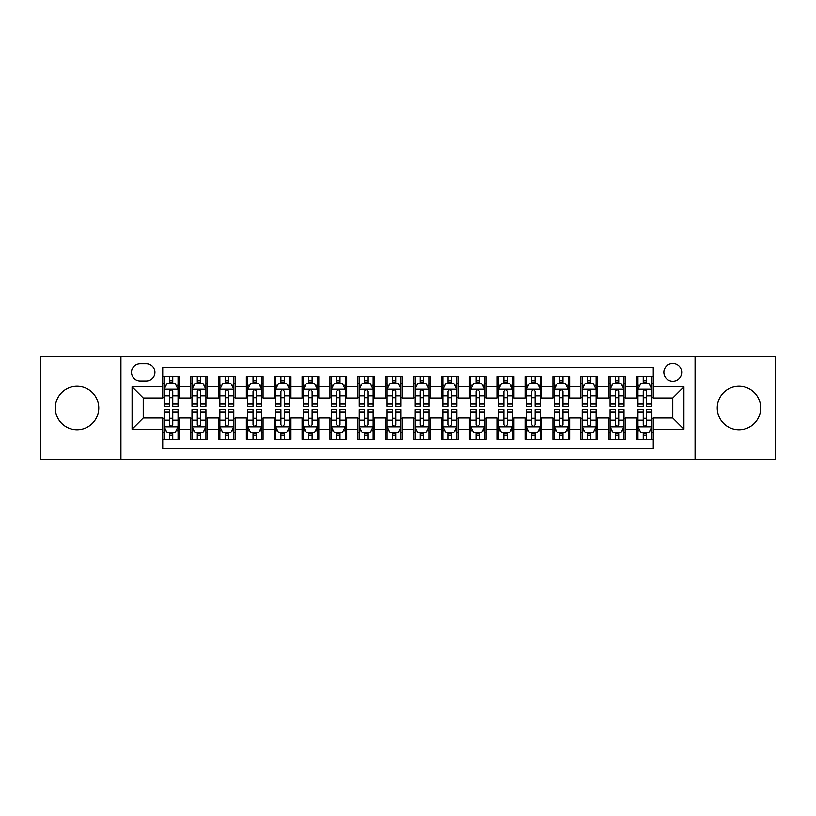 <?xml version="1.0" encoding="UTF-8"?>
<svg xmlns="http://www.w3.org/2000/svg" width="816" height="816" viewBox="0 0 816 816"><rect width="100%" height="100%" fill="white"/><g stroke="black" fill="none" stroke-linecap="round" stroke-linejoin="round"><path stroke-width="1.22" d="M738.97 386.264A21.736 21.736 0 0 0 717.233 408A21.736 21.736 0 0 0 738.97 429.736A21.736 21.736 0 0 0 760.706 408A21.736 21.736 0 0 0 738.97 386.264M77.03 386.264A21.736 21.736 0 0 0 55.294 408A21.736 21.736 0 0 0 77.03 429.736A21.736 21.736 0 0 0 98.767 408A21.736 21.736 0 0 0 77.03 386.264M672.772 363.406A8.915 8.915 0 0 0 663.857 372.32A8.915 8.915 0 0 0 672.772 381.245A8.915 8.915 0 0 0 681.697 372.32A8.915 8.915 0 0 0 672.772 363.406M695.069 459.561L775.2 459.561L775.2 356.439L695.069 356.439L695.069 459.561L120.931 459.561L120.931 356.439L40.8 356.439L40.8 459.561L120.931 459.561M653.269 376.645L636.541 376.645L636.541 386.815L625.393 386.815L625.393 397.963L636.541 397.963L636.541 386.815M625.393 386.815L625.393 376.645L608.675 376.645L608.675 386.815L597.526 386.815L597.526 397.963L608.675 397.963L608.675 386.815M597.526 386.815L597.526 376.645L580.798 376.645L580.798 386.815L569.65 386.815L569.65 397.963L580.798 397.963L580.798 386.815M569.65 386.815L569.65 376.645L552.932 376.645L552.932 386.815L541.783 386.815L541.783 397.963L552.932 397.963L552.932 386.815M541.783 386.815L541.783 376.645L525.055 376.645L525.055 386.815L513.907 386.815L513.907 397.963L525.055 397.963L525.055 386.815M513.907 386.815L513.907 376.645L497.189 376.645L497.189 386.815L486.04 386.815L486.04 397.963L497.189 397.963L497.189 386.815M486.04 386.815L486.04 376.645L469.312 376.645L469.312 386.815L458.164 386.815L458.164 397.963L469.312 397.963L469.312 386.815M458.164 386.815L458.164 376.645L441.446 376.645L441.446 386.815L430.297 386.815L430.297 397.963L441.446 397.963L441.446 386.815M430.297 386.815L430.297 376.645L413.569 376.645L413.569 386.815L402.431 386.815L402.431 397.963L413.569 397.963L413.569 386.815M402.431 386.815L402.431 376.645L385.703 376.645L385.703 386.815L374.554 386.815L374.554 397.963L385.703 397.963L385.703 386.815M374.554 386.815L374.554 376.645L357.836 376.645L357.836 386.815L346.688 386.815L346.688 397.963L357.836 397.963L357.836 386.815M346.688 386.815L346.688 376.645L329.96 376.645L329.96 386.815L318.811 386.815L318.811 397.963L329.96 397.963L329.96 386.815M318.811 386.815L318.811 376.645L302.093 376.645L302.093 386.815L290.945 386.815L290.945 397.963L302.093 397.963L302.093 386.815M290.945 386.815L290.945 376.645L274.217 376.645L274.217 386.815L263.068 386.815L263.068 397.963L274.217 397.963L274.217 386.815M263.068 386.815L263.068 376.645L246.35 376.645L246.35 386.815L235.202 386.815L235.202 397.963L246.35 397.963L246.35 386.815M235.202 386.815L235.202 376.645L218.474 376.645L218.474 386.815L207.325 386.815L207.325 397.963L218.474 397.963L218.474 386.815M207.325 386.815L207.325 376.645L190.607 376.645L190.607 397.963L179.459 397.963L179.459 376.645L162.731 376.645M162.731 439.355L179.459 439.355L179.459 418.037L190.607 418.037L190.607 439.355L207.325 439.355L207.325 418.037L218.474 418.037L218.474 429.185L207.325 429.185M218.474 429.185L218.474 439.355L235.202 439.355L235.202 418.037L246.35 418.037L246.35 429.185L235.202 429.185M246.35 429.185L246.35 439.355L263.068 439.355L263.068 418.037L274.217 418.037L274.217 429.185L263.068 429.185M274.217 429.185L274.217 439.355L290.945 439.355L290.945 418.037L302.093 418.037L302.093 429.185L290.945 429.185M302.093 429.185L302.093 439.355L318.811 439.355L318.811 418.037L329.96 418.037L329.96 429.185L318.811 429.185M329.96 429.185L329.96 439.355L346.688 439.355L346.688 418.037L357.836 418.037L357.836 429.185L346.688 429.185M357.836 429.185L357.836 439.355L374.554 439.355L374.554 418.037L385.703 418.037L385.703 429.185L374.554 429.185M385.703 429.185L385.703 439.355L402.431 439.355L402.431 418.037L413.569 418.037L413.569 429.185L402.431 429.185M413.569 429.185L413.569 439.355L430.297 439.355L430.297 418.037L441.446 418.037L441.446 429.185L430.297 429.185M441.446 429.185L441.446 439.355L458.164 439.355L458.164 418.037L469.312 418.037L469.312 429.185L458.164 429.185M469.312 429.185L469.312 439.355L486.04 439.355L486.04 418.037L497.189 418.037L497.189 429.185L486.04 429.185M497.189 429.185L497.189 439.355L513.907 439.355L513.907 418.037L525.055 418.037L525.055 429.185L513.907 429.185M525.055 429.185L525.055 439.355L541.783 439.355L541.783 418.037L552.932 418.037L552.932 429.185L541.783 429.185M552.932 429.185L552.932 439.355L569.65 439.355L569.65 418.037L580.798 418.037L580.798 429.185L569.65 429.185M580.798 429.185L580.798 439.355L597.526 439.355L597.526 418.037L608.675 418.037L608.675 429.185L597.526 429.185M608.675 429.185L608.675 439.355L625.393 439.355L625.393 418.037L636.541 418.037L636.541 429.185L625.393 429.185M140.158 380.97L146.288 380.97A8.639 8.639 0 0 0 154.928 372.32A8.639 8.639 0 0 0 146.288 363.681L140.158 363.681A8.639 8.639 0 0 0 131.519 372.32A8.639 8.639 0 0 0 140.158 380.97M695.069 356.439L120.931 356.439M653.269 386.815L653.269 367.312L162.731 367.312L162.731 397.963L143.228 397.963L143.228 418.037L162.731 418.037L162.731 448.688L653.269 448.688L653.269 418.037L672.772 418.037L672.772 397.963L653.269 397.963L653.269 386.815L683.92 386.815L683.92 429.185L653.269 429.185M162.731 429.185L132.08 429.185L132.08 386.815L162.731 386.815M636.541 429.185L636.541 439.355L653.269 439.355M162.731 383.612L164.128 383.612M169.422 383.612L172.768 383.612M178.061 383.612L179.459 383.612M162.731 397.688L164.128 397.688M169.422 397.688L172.768 397.688M178.061 397.688L179.459 397.688M162.731 418.312L164.128 418.312M169.422 418.312L172.768 418.312M178.061 418.312L179.459 418.312M162.731 432.388L164.128 432.388M169.422 432.388L172.768 432.388M178.061 432.388L179.459 432.388M190.607 397.688L192.005 397.688M197.299 397.688L200.644 397.688M205.938 397.688L207.325 397.688M190.607 383.612L192.005 383.612M197.299 383.612L200.644 383.612M205.938 383.612L207.325 383.612M190.607 418.312L192.005 418.312M197.299 418.312L200.644 418.312M205.938 418.312L207.325 418.312M190.607 432.388L192.005 432.388M197.299 432.388L200.644 432.388M205.938 432.388L207.325 432.388M218.474 418.312L219.871 418.312M225.165 418.312L228.511 418.312M233.804 418.312L235.202 418.312M218.474 432.388L219.871 432.388M225.165 432.388L228.511 432.388M233.804 432.388L235.202 432.388M218.474 383.612L219.871 383.612M225.165 383.612L228.511 383.612M233.804 383.612L235.202 383.612M218.474 397.688L219.871 397.688M225.165 397.688L228.511 397.688M233.804 397.688L235.202 397.688M246.35 418.312L247.738 418.312M253.042 418.312L256.377 418.312M261.681 418.312L263.068 418.312M246.35 432.388L247.738 432.388M253.042 432.388L256.377 432.388M261.681 432.388L263.068 432.388M246.35 383.612L247.738 383.612M253.042 383.612L256.377 383.612M261.681 383.612L263.068 383.612M246.35 397.688L247.738 397.688M253.042 397.688L256.377 397.688M261.681 397.688L263.068 397.688M274.217 418.312L275.614 418.312M280.908 418.312L284.254 418.312M289.547 418.312L290.945 418.312M274.217 432.388L275.614 432.388M280.908 432.388L284.254 432.388M289.547 432.388L290.945 432.388M274.217 383.612L275.614 383.612M280.908 383.612L284.254 383.612M289.547 383.612L290.945 383.612M274.217 397.688L275.614 397.688M280.908 397.688L284.254 397.688M289.547 397.688L290.945 397.688M302.093 418.312L303.481 418.312M308.774 418.312L312.12 418.312M317.424 418.312L318.811 418.312M302.093 432.388L303.481 432.388M308.774 432.388L312.12 432.388M317.424 432.388L318.811 432.388M302.093 383.612L303.481 383.612M308.774 383.612L312.12 383.612M317.424 383.612L318.811 383.612M302.093 397.688L303.481 397.688M308.774 397.688L312.12 397.688M317.424 397.688L318.811 397.688M329.96 418.312L331.357 418.312M336.651 418.312L339.997 418.312M345.29 418.312L346.688 418.312M329.96 432.388L331.357 432.388M336.651 432.388L339.997 432.388M345.29 432.388L346.688 432.388M329.96 383.612L331.357 383.612M336.651 383.612L339.997 383.612M345.29 383.612L346.688 383.612M329.96 397.688L331.357 397.688M336.651 397.688L339.997 397.688M345.29 397.688L346.688 397.688M357.836 418.312L359.224 418.312M364.517 418.312L367.863 418.312M373.157 418.312L374.554 418.312M357.836 432.388L359.224 432.388M364.517 432.388L367.863 432.388M373.157 432.388L374.554 432.388M357.836 383.612L359.224 383.612M364.517 383.612L367.863 383.612M373.157 383.612L374.554 383.612M357.836 397.688L359.224 397.688M364.517 397.688L367.863 397.688M373.157 397.688L374.554 397.688M385.703 418.312L387.1 418.312M392.394 418.312L395.74 418.312M401.033 418.312L402.431 418.312M385.703 432.388L387.1 432.388M392.394 432.388L395.74 432.388M401.033 432.388L402.431 432.388M385.703 383.612L387.1 383.612M392.394 383.612L395.74 383.612M401.033 383.612L402.431 383.612M385.703 397.688L387.1 397.688M392.394 397.688L395.74 397.688M401.033 397.688L402.431 397.688M413.569 418.312L414.967 418.312M420.26 418.312L423.606 418.312M428.9 418.312L430.297 418.312M413.569 432.388L414.967 432.388M420.26 432.388L423.606 432.388M428.9 432.388L430.297 432.388M413.569 383.612L414.967 383.612M420.26 383.612L423.606 383.612M428.9 383.612L430.297 383.612M413.569 397.688L414.967 397.688M420.26 397.688L423.606 397.688M428.9 397.688L430.297 397.688M441.446 418.312L442.843 418.312M448.137 418.312L451.483 418.312M456.776 418.312L458.164 418.312M441.446 432.388L442.843 432.388M448.137 432.388L451.483 432.388M456.776 432.388L458.164 432.388M441.446 383.612L442.843 383.612M448.137 383.612L451.483 383.612M456.776 383.612L458.164 383.612M441.446 397.688L442.843 397.688M448.137 397.688L451.483 397.688M456.776 397.688L458.164 397.688M469.312 418.312L470.71 418.312M476.003 418.312L479.349 418.312M484.643 418.312L486.04 418.312M469.312 432.388L470.71 432.388M476.003 432.388L479.349 432.388M484.643 432.388L486.04 432.388M469.312 383.612L470.71 383.612M476.003 383.612L479.349 383.612M484.643 383.612L486.04 383.612M469.312 397.688L470.71 397.688M476.003 397.688L479.349 397.688M484.643 397.688L486.04 397.688M497.189 418.312L498.576 418.312M503.88 418.312L507.226 418.312M512.519 418.312L513.907 418.312M497.189 432.388L498.576 432.388M503.88 432.388L507.226 432.388M512.519 432.388L513.907 432.388M497.189 383.612L498.576 383.612M503.88 383.612L507.226 383.612M512.519 383.612L513.907 383.612M497.189 397.688L498.576 397.688M503.88 397.688L507.226 397.688M512.519 397.688L513.907 397.688M525.055 418.312L526.453 418.312M531.746 418.312L535.092 418.312M540.386 418.312L541.783 418.312M525.055 432.388L526.453 432.388M531.746 432.388L535.092 432.388M540.386 432.388L541.783 432.388M525.055 383.612L526.453 383.612M531.746 383.612L535.092 383.612M540.386 383.612L541.783 383.612M525.055 397.688L526.453 397.688M531.746 397.688L535.092 397.688M540.386 397.688L541.783 397.688M552.932 418.312L554.319 418.312M559.623 418.312L562.958 418.312M568.262 418.312L569.65 418.312M552.932 432.388L554.319 432.388M559.623 432.388L562.958 432.388M568.262 432.388L569.65 432.388M552.932 383.612L554.319 383.612M559.623 383.612L562.958 383.612M568.262 383.612L569.65 383.612M552.932 397.688L554.319 397.688M559.623 397.688L562.958 397.688M568.262 397.688L569.65 397.688M580.798 418.312L582.196 418.312M587.489 418.312L590.835 418.312M596.129 418.312L597.526 418.312M580.798 432.388L582.196 432.388M587.489 432.388L590.835 432.388M596.129 432.388L597.526 432.388M580.798 383.612L582.196 383.612M587.489 383.612L590.835 383.612M596.129 383.612L597.526 383.612M580.798 397.688L582.196 397.688M587.489 397.688L590.835 397.688M596.129 397.688L597.526 397.688M608.675 418.312L610.062 418.312M615.356 418.312L618.701 418.312M623.995 418.312L625.393 418.312M608.675 432.388L610.062 432.388M615.356 432.388L618.701 432.388M623.995 432.388L625.393 432.388M608.675 383.612L610.062 383.612M615.356 383.612L618.701 383.612M623.995 383.612L625.393 383.612M608.675 397.688L610.062 397.688M615.356 397.688L618.701 397.688M623.995 397.688L625.393 397.688M636.541 418.312L637.939 418.312M643.232 418.312L646.578 418.312M651.872 418.312L653.269 418.312M636.541 432.388L637.939 432.388M643.232 432.388L646.578 432.388M651.872 432.388L653.269 432.388M636.541 383.612L637.939 383.612M643.232 383.612L646.578 383.612M651.872 383.612L653.269 383.612M636.541 397.688L637.939 397.688M643.232 397.688L646.578 397.688M651.872 397.688L653.269 397.688M143.228 397.963L132.08 386.815M143.228 418.037L132.08 429.185M683.92 386.815L672.772 397.963M683.92 429.185L672.772 418.037M172.768 380.266L169.422 380.266M178.061 404.053L172.768 404.053L172.768 406.327L178.061 406.327L178.061 389.324L175.277 383.755L166.913 383.755L164.128 389.324L164.128 406.327L169.422 406.327L169.422 404.053L164.128 404.053M164.128 389.324L164.128 376.645M178.061 389.324L178.061 376.645M169.422 383.755L169.422 376.645M172.768 376.645L172.768 383.755M172.768 404.053L172.768 391.415C171.656 389.273 170.544 389.273 169.422 391.415L169.422 404.053M169.422 435.734L172.768 435.734M164.128 411.947L169.422 411.947L169.422 409.673L164.128 409.673L164.128 426.676L166.913 432.245L175.277 432.245L178.061 426.676L178.061 409.673L172.768 409.673L172.768 411.947L178.061 411.947M178.061 426.676L178.061 439.355M164.128 426.676L164.128 439.355M172.768 432.245L172.768 439.355M169.422 439.355L169.422 432.245M169.422 411.947L169.422 424.585C170.534 426.727 171.656 426.727 172.768 424.585L172.768 411.947M200.644 380.266L197.299 380.266M205.938 404.053L200.644 404.053L200.644 406.327L205.938 406.327L205.938 389.324L203.153 383.755L194.789 383.755L192.005 389.324L192.005 406.327L197.299 406.327L197.299 404.053L192.005 404.053M192.005 389.324L192.005 376.645M205.938 389.324L205.938 376.645M197.299 383.755L197.299 376.645M200.644 376.645L200.644 383.755M200.644 404.053L200.644 391.415C199.522 389.273 198.41 389.273 197.299 391.415L197.299 404.053M228.511 380.266L225.165 380.266M233.804 404.053L228.511 404.053L228.511 406.327L233.804 406.327L233.804 389.324L231.02 383.755L222.656 383.755L219.871 389.324L219.871 406.327L225.165 406.327L225.165 404.053L219.871 404.053M219.871 389.324L219.871 376.645M233.804 389.324L233.804 376.645M225.165 383.755L225.165 376.645M228.511 376.645L228.511 383.755M228.511 404.053L228.511 391.415C227.399 389.273 226.287 389.273 225.165 391.415L225.165 404.053M256.377 380.266L253.042 380.266M261.681 404.053L256.377 404.053L256.377 406.327L261.681 406.327L261.681 389.324L258.886 383.755L250.532 383.755L247.738 389.324L247.738 406.327L253.042 406.327L253.042 404.053L247.738 404.053M247.738 389.324L247.738 376.645M261.681 389.324L261.681 376.645M253.042 383.755L253.042 376.645M256.377 376.645L256.377 383.755M256.377 404.053L256.377 391.415C255.265 389.273 254.153 389.273 253.042 391.415L253.042 404.053M284.254 380.266L280.908 380.266M289.547 404.053L284.254 404.053L284.254 406.327L289.547 406.327L289.547 389.324L286.763 383.755L278.399 383.755L275.614 389.324L275.614 406.327L280.908 406.327L280.908 404.053L275.614 404.053M275.614 389.324L275.614 376.645M289.547 389.324L289.547 376.645M280.908 383.755L280.908 376.645M284.254 376.645L284.254 383.755M284.254 404.053L284.254 391.415C283.142 389.273 282.02 389.273 280.908 391.415L280.908 404.053M197.299 435.734L200.644 435.734M192.005 411.947L197.299 411.947L197.299 409.673L192.005 409.673L192.005 426.676L194.789 432.245L203.153 432.245L205.938 426.676L205.938 409.673L200.644 409.673L200.644 411.947L205.938 411.947M205.938 426.676L205.938 439.355M192.005 426.676L192.005 439.355M200.644 432.245L200.644 439.355M197.299 439.355L197.299 432.245M197.299 411.947L197.299 424.585C198.41 426.727 199.522 426.727 200.644 424.585L200.644 411.947M225.165 435.734L228.511 435.734M219.871 411.947L225.165 411.947L225.165 409.673L219.871 409.673L219.871 426.676L222.656 432.245L231.02 432.245L233.804 426.676L233.804 409.673L228.511 409.673L228.511 411.947L233.804 411.947M233.804 426.676L233.804 439.355M219.871 426.676L219.871 439.355M228.511 432.245L228.511 439.355M225.165 439.355L225.165 432.245M225.165 411.947L225.165 424.585C226.277 426.727 227.399 426.727 228.511 424.585L228.511 411.947M253.042 435.734L256.377 435.734M247.738 411.947L253.042 411.947L253.042 409.673L247.738 409.673L247.738 426.676L250.532 432.245L258.886 432.245L261.681 426.676L261.681 409.673L256.377 409.673L256.377 411.947L261.681 411.947M261.681 426.676L261.681 439.355M247.738 426.676L247.738 439.355M256.377 432.245L256.377 439.355M253.042 439.355L253.042 432.245M253.042 411.947L253.042 424.585C254.153 426.727 255.265 426.727 256.377 424.585L256.377 411.947M280.908 435.734L284.254 435.734M275.614 411.947L280.908 411.947L280.908 409.673L275.614 409.673L275.614 426.676L278.399 432.245L286.763 432.245L289.547 426.676L289.547 409.673L284.254 409.673L284.254 411.947L289.547 411.947M289.547 426.676L289.547 439.355M275.614 426.676L275.614 439.355M284.254 432.245L284.254 439.355M280.908 439.355L280.908 432.245M280.908 411.947L280.908 424.585C282.02 426.727 283.132 426.727 284.254 424.585L284.254 411.947M312.12 380.266L308.774 380.266M317.424 404.053L312.12 404.053L312.12 406.327L317.424 406.327L317.424 389.324L314.629 383.755L306.275 383.755L303.481 389.324L303.481 406.327L308.774 406.327L308.774 404.053L303.481 404.053M303.481 389.324L303.481 376.645M317.424 389.324L317.424 376.645M308.774 383.755L308.774 376.645M312.12 376.645L312.12 383.755M312.12 404.053L312.12 391.415C311.008 389.273 309.896 389.273 308.774 391.415L308.774 404.053M308.774 435.734L312.12 435.734M303.481 411.947L308.774 411.947L308.774 409.673L303.481 409.673L303.481 426.676L306.275 432.245L314.629 432.245L317.424 426.676L317.424 409.673L312.12 409.673L312.12 411.947L317.424 411.947M317.424 426.676L317.424 439.355M303.481 426.676L303.481 439.355M312.12 432.245L312.12 439.355M308.774 439.355L308.774 432.245M308.774 411.947L308.774 424.585C309.896 426.727 311.008 426.727 312.12 424.585L312.12 411.947M339.997 380.266L336.651 380.266M345.29 404.053L339.997 404.053L339.997 406.327L345.29 406.327L345.29 389.324L342.506 383.755L334.142 383.755L331.357 389.324L331.357 406.327L336.651 406.327L336.651 404.053L331.357 404.053M331.357 389.324L331.357 376.645M345.29 389.324L345.29 376.645M336.651 383.755L336.651 376.645M339.997 376.645L339.997 383.755M339.997 404.053L339.997 391.415C338.885 389.273 337.763 389.273 336.651 391.415L336.651 404.053M367.863 380.266L364.517 380.266M373.157 404.053L367.863 404.053L367.863 406.327L373.157 406.327L373.157 389.324L370.372 383.755L362.008 383.755L359.224 389.324L359.224 406.327L364.517 406.327L364.517 404.053L359.224 404.053M359.224 389.324L359.224 376.645M373.157 389.324L373.157 376.645M364.517 383.755L364.517 376.645M367.863 376.645L367.863 383.755M367.863 404.053L367.863 391.415C366.751 389.273 365.639 389.273 364.517 391.415L364.517 404.053M395.74 380.266L392.394 380.266M401.033 404.053L395.74 404.053L395.74 406.327L401.033 406.327L401.033 389.324L398.249 383.755L389.885 383.755L387.1 389.324L387.1 406.327L392.394 406.327L392.394 404.053L387.1 404.053M387.1 389.324L387.1 376.645M401.033 389.324L401.033 376.645M392.394 383.755L392.394 376.645M395.74 376.645L395.74 383.755M395.74 404.053L395.74 391.415C394.628 389.273 393.506 389.273 392.394 391.415L392.394 404.053M423.606 380.266L420.26 380.266M428.9 404.053L423.606 404.053L423.606 406.327L428.9 406.327L428.9 389.324L426.115 383.755L417.751 383.755L414.967 389.324L414.967 406.327L420.26 406.327L420.26 404.053L414.967 404.053M414.967 389.324L414.967 376.645M428.9 389.324L428.9 376.645M420.26 383.755L420.26 376.645M423.606 376.645L423.606 383.755M423.606 404.053L423.606 391.415C422.494 389.273 421.382 389.273 420.26 391.415L420.26 404.053M451.483 380.266L448.137 380.266M456.776 404.053L451.483 404.053L451.483 406.327L456.776 406.327L456.776 389.324L453.992 383.755L445.628 383.755L442.843 389.324L442.843 406.327L448.137 406.327L448.137 404.053L442.843 404.053M442.843 389.324L442.843 376.645M456.776 389.324L456.776 376.645M448.137 383.755L448.137 376.645M451.483 376.645L451.483 383.755M451.483 404.053L451.483 391.415C450.361 389.273 449.249 389.273 448.137 391.415L448.137 404.053M336.651 435.734L339.997 435.734M331.357 411.947L336.651 411.947L336.651 409.673L331.357 409.673L331.357 426.676L334.142 432.245L342.506 432.245L345.29 426.676L345.29 409.673L339.997 409.673L339.997 411.947L345.29 411.947M345.29 426.676L345.29 439.355M331.357 426.676L331.357 439.355M339.997 432.245L339.997 439.355M336.651 439.355L336.651 432.245M336.651 411.947L336.651 424.585C337.763 426.727 338.875 426.727 339.997 424.585L339.997 411.947M364.517 435.734L367.863 435.734M359.224 411.947L364.517 411.947L364.517 409.673L359.224 409.673L359.224 426.676L362.008 432.245L370.372 432.245L373.157 426.676L373.157 409.673L367.863 409.673L367.863 411.947L373.157 411.947M373.157 426.676L373.157 439.355M359.224 426.676L359.224 439.355M367.863 432.245L367.863 439.355M364.517 439.355L364.517 432.245M364.517 411.947L364.517 424.585C365.639 426.727 366.751 426.727 367.863 424.585L367.863 411.947M392.394 435.734L395.74 435.734M387.1 411.947L392.394 411.947L392.394 409.673L387.1 409.673L387.1 426.676L389.885 432.245L398.249 432.245L401.033 426.676L401.033 409.673L395.74 409.673L395.74 411.947L401.033 411.947M401.033 426.676L401.033 439.355M387.1 426.676L387.1 439.355M395.74 432.245L395.74 439.355M392.394 439.355L392.394 432.245M392.394 411.947L392.394 424.585C393.506 426.727 394.618 426.727 395.74 424.585L395.74 411.947M420.26 435.734L423.606 435.734M414.967 411.947L420.26 411.947L420.26 409.673L414.967 409.673L414.967 426.676L417.751 432.245L426.115 432.245L428.9 426.676L428.9 409.673L423.606 409.673L423.606 411.947L428.9 411.947M428.9 426.676L428.9 439.355M414.967 426.676L414.967 439.355M423.606 432.245L423.606 439.355M420.26 439.355L420.26 432.245M420.26 411.947L420.26 424.585C421.372 426.727 422.494 426.727 423.606 424.585L423.606 411.947M448.137 435.734L451.483 435.734M442.843 411.947L448.137 411.947L448.137 409.673L442.843 409.673L442.843 426.676L445.628 432.245L453.992 432.245L456.776 426.676L456.776 409.673L451.483 409.673L451.483 411.947L456.776 411.947M456.776 426.676L456.776 439.355M442.843 426.676L442.843 439.355M451.483 432.245L451.483 439.355M448.137 439.355L448.137 432.245M448.137 411.947L448.137 424.585C449.249 426.727 450.361 426.727 451.483 424.585L451.483 411.947M479.349 380.266L476.003 380.266M484.643 404.053L479.349 404.053L479.349 406.327L484.643 406.327L484.643 389.324L481.858 383.755L473.494 383.755L470.71 389.324L470.71 406.327L476.003 406.327L476.003 404.053L470.71 404.053M470.71 389.324L470.71 376.645M484.643 389.324L484.643 376.645M476.003 383.755L476.003 376.645M479.349 376.645L479.349 383.755M479.349 404.053L479.349 391.415C478.237 389.273 477.125 389.273 476.003 391.415L476.003 404.053M476.003 435.734L479.349 435.734M470.71 411.947L476.003 411.947L476.003 409.673L470.71 409.673L470.71 426.676L473.494 432.245L481.858 432.245L484.643 426.676L484.643 409.673L479.349 409.673L479.349 411.947L484.643 411.947M484.643 426.676L484.643 439.355M470.71 426.676L470.71 439.355M479.349 432.245L479.349 439.355M476.003 439.355L476.003 432.245M476.003 411.947L476.003 424.585C477.115 426.727 478.237 426.727 479.349 424.585L479.349 411.947M507.226 380.266L503.88 380.266M512.519 404.053L507.226 404.053L507.226 406.327L512.519 406.327L512.519 389.324L509.725 383.755L501.371 383.755L498.576 389.324L498.576 406.327L503.88 406.327L503.88 404.053L498.576 404.053M498.576 389.324L498.576 376.645M512.519 389.324L512.519 376.645M503.88 383.755L503.88 376.645M507.226 376.645L507.226 383.755M507.226 404.053L507.226 391.415C506.104 389.273 504.992 389.273 503.88 391.415L503.88 404.053M503.88 435.734L507.226 435.734M498.576 411.947L503.88 411.947L503.88 409.673L498.576 409.673L498.576 426.676L501.371 432.245L509.725 432.245L512.519 426.676L512.519 409.673L507.226 409.673L507.226 411.947L512.519 411.947M512.519 426.676L512.519 439.355M498.576 426.676L498.576 439.355M507.226 432.245L507.226 439.355M503.88 439.355L503.88 432.245M503.88 411.947L503.88 424.585C504.992 426.727 506.104 426.727 507.226 424.585L507.226 411.947M535.092 380.266L531.746 380.266M540.386 404.053L535.092 404.053L535.092 406.327L540.386 406.327L540.386 389.324L537.601 383.755L529.237 383.755L526.453 389.324L526.453 406.327L531.746 406.327L531.746 404.053L526.453 404.053M526.453 389.324L526.453 376.645M540.386 389.324L540.386 376.645M531.746 383.755L531.746 376.645M535.092 376.645L535.092 383.755M535.092 404.053L535.092 391.415C533.98 389.273 532.868 389.273 531.746 391.415L531.746 404.053M531.746 435.734L535.092 435.734M526.453 411.947L531.746 411.947L531.746 409.673L526.453 409.673L526.453 426.676L529.237 432.245L537.601 432.245L540.386 426.676L540.386 409.673L535.092 409.673L535.092 411.947L540.386 411.947M540.386 426.676L540.386 439.355M526.453 426.676L526.453 439.355M535.092 432.245L535.092 439.355M531.746 439.355L531.746 432.245M531.746 411.947L531.746 424.585C532.858 426.727 533.98 426.727 535.092 424.585L535.092 411.947M562.958 380.266L559.623 380.266M568.262 404.053L562.958 404.053L562.958 406.327L568.262 406.327L568.262 389.324L565.468 383.755L557.114 383.755L554.319 389.324L554.319 406.327L559.623 406.327L559.623 404.053L554.319 404.053M554.319 389.324L554.319 376.645M568.262 389.324L568.262 376.645M559.623 383.755L559.623 376.645M562.958 376.645L562.958 383.755M562.958 404.053L562.958 391.415C561.847 389.273 560.735 389.273 559.623 391.415L559.623 404.053M559.623 435.734L562.958 435.734M554.319 411.947L559.623 411.947L559.623 409.673L554.319 409.673L554.319 426.676L557.114 432.245L565.468 432.245L568.262 426.676L568.262 409.673L562.958 409.673L562.958 411.947L568.262 411.947M568.262 426.676L568.262 439.355M554.319 426.676L554.319 439.355M562.958 432.245L562.958 439.355M559.623 439.355L559.623 432.245M559.623 411.947L559.623 424.585C560.735 426.727 561.847 426.727 562.958 424.585L562.958 411.947M590.835 380.266L587.489 380.266M596.129 404.053L590.835 404.053L590.835 406.327L596.129 406.327L596.129 389.324L593.344 383.755L584.98 383.755L582.196 389.324L582.196 406.327L587.489 406.327L587.489 404.053L582.196 404.053M582.196 389.324L582.196 376.645M596.129 389.324L596.129 376.645M587.489 383.755L587.489 376.645M590.835 376.645L590.835 383.755M590.835 404.053L590.835 391.415C589.723 389.273 588.601 389.273 587.489 391.415L587.489 404.053M587.489 435.734L590.835 435.734M582.196 411.947L587.489 411.947L587.489 409.673L582.196 409.673L582.196 426.676L584.98 432.245L593.344 432.245L596.129 426.676L596.129 409.673L590.835 409.673L590.835 411.947L596.129 411.947M596.129 426.676L596.129 439.355M582.196 426.676L582.196 439.355M590.835 432.245L590.835 439.355M587.489 439.355L587.489 432.245M587.489 411.947L587.489 424.585C588.601 426.727 589.713 426.727 590.835 424.585L590.835 411.947M618.701 380.266L615.356 380.266M623.995 404.053L618.701 404.053L618.701 406.327L623.995 406.327L623.995 389.324L621.211 383.755L612.847 383.755L610.062 389.324L610.062 406.327L615.356 406.327L615.356 404.053L610.062 404.053M610.062 389.324L610.062 376.645M623.995 389.324L623.995 376.645M615.356 383.755L615.356 376.645M618.701 376.645L618.701 383.755M618.701 404.053L618.701 391.415C617.59 389.273 616.478 389.273 615.356 391.415L615.356 404.053M615.356 435.734L618.701 435.734M610.062 411.947L615.356 411.947L615.356 409.673L610.062 409.673L610.062 426.676L612.847 432.245L621.211 432.245L623.995 426.676L623.995 409.673L618.701 409.673L618.701 411.947L623.995 411.947M623.995 426.676L623.995 439.355M610.062 426.676L610.062 439.355M618.701 432.245L618.701 439.355M615.356 439.355L615.356 432.245M615.356 411.947L615.356 424.585C616.478 426.727 617.59 426.727 618.701 424.585L618.701 411.947M646.578 380.266L643.232 380.266M651.872 404.053L646.578 404.053L646.578 406.327L651.872 406.327L651.872 389.324L649.087 383.755L640.723 383.755L637.939 389.324L637.939 406.327L643.232 406.327L643.232 404.053L637.939 404.053M637.939 389.324L637.939 376.645M651.872 389.324L651.872 376.645M643.232 383.755L643.232 376.645M646.578 376.645L646.578 383.755M646.578 404.053L646.578 391.415C645.466 389.273 644.344 389.273 643.232 391.415L643.232 404.053M643.232 435.734L646.578 435.734M637.939 411.947L643.232 411.947L643.232 409.673L637.939 409.673L637.939 426.676L640.723 432.245L649.087 432.245L651.872 426.676L651.872 409.673L646.578 409.673L646.578 411.947L651.872 411.947M651.872 426.676L651.872 439.355M637.939 426.676L637.939 439.355M646.578 432.245L646.578 439.355M643.232 439.355L643.232 432.245M643.232 411.947L643.232 424.585C644.344 426.727 645.456 426.727 646.578 424.585L646.578 411.947M190.607 429.185L179.459 429.185M190.607 386.815L179.459 386.815M177.99 389.191L164.2 389.191M164.128 385.285L166.148 385.285M176.042 385.285L178.061 385.285M169.422 395.791L164.128 395.791M178.061 395.791L172.768 395.791M172.768 382.041L169.422 382.041M164.2 426.809L177.99 426.809M178.061 430.715L176.042 430.715M166.148 430.715L164.128 430.715M172.768 420.209L178.061 420.209M164.128 420.209L169.422 420.209M169.422 433.959L172.768 433.959M205.867 389.191L192.066 389.191M192.005 385.285L194.024 385.285M203.918 385.285L205.938 385.285M197.299 395.791L192.005 395.791M205.938 395.791L200.644 395.791M200.644 382.041L197.299 382.041M233.733 389.191L219.943 389.191M219.871 385.285L221.891 385.285M231.785 385.285L233.804 385.285M225.165 395.791L219.871 395.791M233.804 395.791L228.511 395.791M228.511 382.041L225.165 382.041M261.61 389.191L247.809 389.191M247.738 385.285L249.757 385.285M259.661 385.285L261.681 385.285M253.042 395.791L247.738 395.791M261.681 395.791L256.377 395.791M256.377 382.041L253.042 382.041M289.476 389.191L275.686 389.191M275.614 385.285L277.634 385.285M287.528 385.285L289.547 385.285M280.908 395.791L275.614 395.791M289.547 395.791L284.254 395.791M284.254 382.041L280.908 382.041M192.066 426.809L205.867 426.809M205.938 430.715L203.918 430.715M194.024 430.715L192.005 430.715M200.644 420.209L205.938 420.209M192.005 420.209L197.299 420.209M197.299 433.959L200.644 433.959M219.943 426.809L233.733 426.809M233.804 430.715L231.785 430.715M221.891 430.715L219.871 430.715M228.511 420.209L233.804 420.209M219.871 420.209L225.165 420.209M225.165 433.959L228.511 433.959M247.809 426.809L261.61 426.809M261.681 430.715L259.661 430.715M249.757 430.715L247.738 430.715M256.377 420.209L261.681 420.209M247.738 420.209L253.042 420.209M253.042 433.959L256.377 433.959M275.686 426.809L289.476 426.809M289.547 430.715L287.528 430.715M277.634 430.715L275.614 430.715M284.254 420.209L289.547 420.209M275.614 420.209L280.908 420.209M280.908 433.959L284.254 433.959M317.353 389.191L303.552 389.191M303.481 385.285L305.5 385.285M315.394 385.285L317.424 385.285M308.774 395.791L303.481 395.791M317.424 395.791L312.12 395.791M312.12 382.041L308.774 382.041M303.552 426.809L317.353 426.809M317.424 430.715L315.394 430.715M305.5 430.715L303.481 430.715M312.12 420.209L317.424 420.209M303.481 420.209L308.774 420.209M308.774 433.959L312.12 433.959M345.219 389.191L331.429 389.191M331.357 385.285L333.377 385.285M343.271 385.285L345.29 385.285M336.651 395.791L331.357 395.791M345.29 395.791L339.997 395.791M339.997 382.041L336.651 382.041M373.096 389.191L359.295 389.191M359.224 385.285L361.243 385.285M371.137 385.285L373.157 385.285M364.517 395.791L359.224 395.791M373.157 395.791L367.863 395.791M367.863 382.041L364.517 382.041M400.962 389.191L387.161 389.191M387.1 385.285L389.12 385.285M399.014 385.285L401.033 385.285M392.394 395.791L387.1 395.791M401.033 395.791L395.74 395.791M395.74 382.041L392.394 382.041M428.839 389.191L415.038 389.191M414.967 385.285L416.986 385.285M426.88 385.285L428.9 385.285M420.26 395.791L414.967 395.791M428.9 395.791L423.606 395.791M423.606 382.041L420.26 382.041M456.705 389.191L442.904 389.191M442.843 385.285L444.863 385.285M454.757 385.285L456.776 385.285M448.137 395.791L442.843 395.791M456.776 395.791L451.483 395.791M451.483 382.041L448.137 382.041M331.429 426.809L345.219 426.809M345.29 430.715L343.271 430.715M333.377 430.715L331.357 430.715M339.997 420.209L345.29 420.209M331.357 420.209L336.651 420.209M336.651 433.959L339.997 433.959M359.295 426.809L373.096 426.809M373.157 430.715L371.137 430.715M361.243 430.715L359.224 430.715M367.863 420.209L373.157 420.209M359.224 420.209L364.517 420.209M364.517 433.959L367.863 433.959M387.161 426.809L400.962 426.809M401.033 430.715L399.014 430.715M389.12 430.715L387.1 430.715M395.74 420.209L401.033 420.209M387.1 420.209L392.394 420.209M392.394 433.959L395.74 433.959M415.038 426.809L428.839 426.809M428.9 430.715L426.88 430.715M416.986 430.715L414.967 430.715M423.606 420.209L428.9 420.209M414.967 420.209L420.26 420.209M420.26 433.959L423.606 433.959M442.904 426.809L456.705 426.809M456.776 430.715L454.757 430.715M444.863 430.715L442.843 430.715M451.483 420.209L456.776 420.209M442.843 420.209L448.137 420.209M448.137 433.959L451.483 433.959M484.571 389.191L470.781 389.191M470.71 385.285L472.729 385.285M482.623 385.285L484.643 385.285M476.003 395.791L470.71 395.791M484.643 395.791L479.349 395.791M479.349 382.041L476.003 382.041M470.781 426.809L484.571 426.809M484.643 430.715L482.623 430.715M472.729 430.715L470.71 430.715M479.349 420.209L484.643 420.209M470.71 420.209L476.003 420.209M476.003 433.959L479.349 433.959M512.448 389.191L498.647 389.191M498.576 385.285L500.606 385.285M510.5 385.285L512.519 385.285M503.88 395.791L498.576 395.791M512.519 395.791L507.226 395.791M507.226 382.041L503.88 382.041M498.647 426.809L512.448 426.809M512.519 430.715L510.5 430.715M500.606 430.715L498.576 430.715M507.226 420.209L512.519 420.209M498.576 420.209L503.88 420.209M503.88 433.959L507.226 433.959M540.314 389.191L526.524 389.191M526.453 385.285L528.472 385.285M538.366 385.285L540.386 385.285M531.746 395.791L526.453 395.791M540.386 395.791L535.092 395.791M535.092 382.041L531.746 382.041M526.524 426.809L540.314 426.809M540.386 430.715L538.366 430.715M528.472 430.715L526.453 430.715M535.092 420.209L540.386 420.209M526.453 420.209L531.746 420.209M531.746 433.959L535.092 433.959M568.191 389.191L554.39 389.191M554.319 385.285L556.339 385.285M566.243 385.285L568.262 385.285M559.623 395.791L554.319 395.791M568.262 395.791L562.958 395.791M562.958 382.041L559.623 382.041M554.39 426.809L568.191 426.809M568.262 430.715L566.243 430.715M556.339 430.715L554.319 430.715M562.958 420.209L568.262 420.209M554.319 420.209L559.623 420.209M559.623 433.959L562.958 433.959M596.057 389.191L582.267 389.191M582.196 385.285L584.215 385.285M594.109 385.285L596.129 385.285M587.489 395.791L582.196 395.791M596.129 395.791L590.835 395.791M590.835 382.041L587.489 382.041M582.267 426.809L596.057 426.809M596.129 430.715L594.109 430.715M584.215 430.715L582.196 430.715M590.835 420.209L596.129 420.209M582.196 420.209L587.489 420.209M587.489 433.959L590.835 433.959M623.934 389.191L610.133 389.191M610.062 385.285L612.082 385.285M621.976 385.285L623.995 385.285M615.356 395.791L610.062 395.791M623.995 395.791L618.701 395.791M618.701 382.041L615.356 382.041M610.133 426.809L623.934 426.809M623.995 430.715L621.976 430.715M612.082 430.715L610.062 430.715M618.701 420.209L623.995 420.209M610.062 420.209L615.356 420.209M615.356 433.959L618.701 433.959M651.8 389.191L638.01 389.191M637.939 385.285L639.958 385.285M649.852 385.285L651.872 385.285M643.232 395.791L637.939 395.791M651.872 395.791L646.578 395.791M646.578 382.041L643.232 382.041M638.01 426.809L651.8 426.809M651.872 430.715L649.852 430.715M639.958 430.715L637.939 430.715M646.578 420.209L651.872 420.209M637.939 420.209L643.232 420.209M643.232 433.959L646.578 433.959"/></g></svg>
